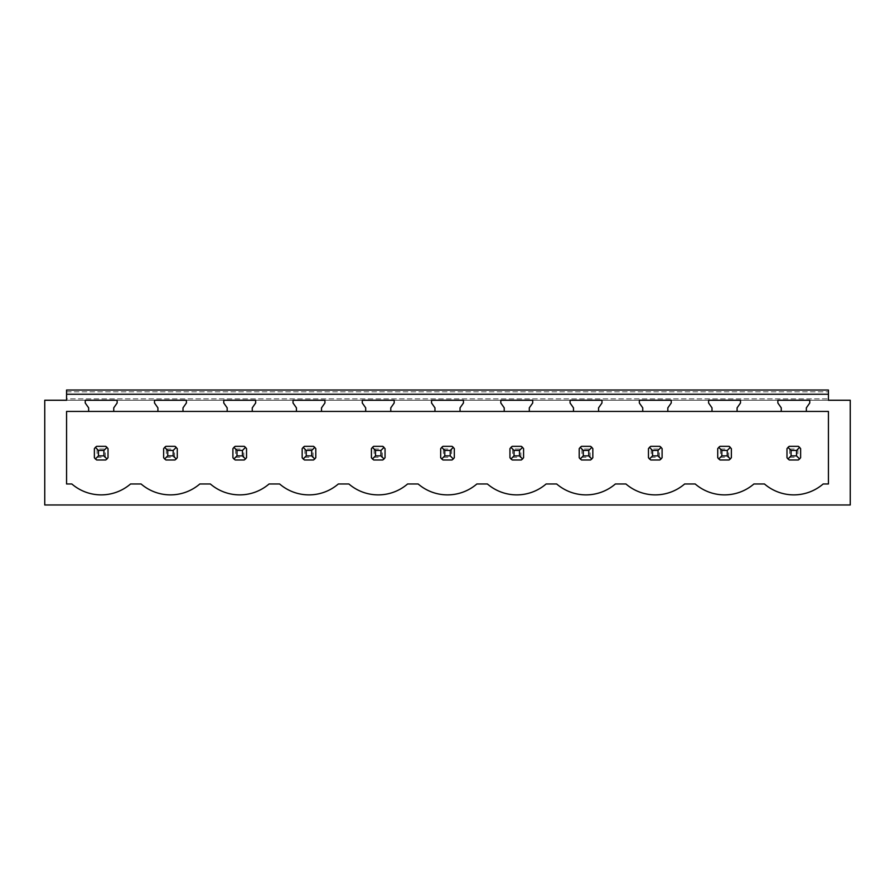<?xml version="1.0" encoding="UTF-8"?>
<svg xmlns="http://www.w3.org/2000/svg" width="895" height="895" viewBox="0 0 895 895"><rect width="100%" height="100%" fill="white"/><g stroke="black" fill="none" stroke-linecap="round" stroke-linejoin="round"><path stroke-width="0.67" stroke-dasharray="4.47 3.36" d="M44.75 504.97L850.25 504.97L850.25 400.255L44.75 400.255L44.75 504.97M88.65 411.443L88.65 407.851L85.238 402.985L85.238 400.255L66.566 400.255L66.566 390.03L828.434 390.03L828.434 400.255L828.434 391.809L828.434 398.89L66.566 398.89L66.566 391.809L828.434 391.809L66.566 391.809L66.566 398.89L828.434 398.89M113.743 411.443L113.743 407.851L117.144 402.985L117.144 400.255L85.238 400.255L828.434 400.255L66.566 400.255L828.434 400.255M157.912 411.443L157.912 407.851L154.499 402.985L154.499 400.255L186.406 400.255L186.406 402.985L182.994 407.851L182.994 411.443M227.173 411.443L227.173 407.851L223.761 402.985L223.761 400.255L255.668 400.255L255.668 402.985L252.256 407.851L252.256 411.443M296.435 411.443L296.435 407.851L293.023 402.985L293.023 400.255L324.93 400.255L324.93 402.985L321.518 407.851L321.518 411.443M365.697 411.443L365.697 407.851L362.285 402.985L362.285 400.255L394.192 400.255L394.192 402.985L390.779 407.851L390.779 411.443M434.959 411.443L434.959 407.851L431.547 402.985L431.547 400.255L463.453 400.255L463.453 402.985L460.041 407.851L460.041 411.443M504.221 411.443L504.221 407.851L500.808 402.985L500.808 400.255L532.715 400.255L532.715 402.985L529.303 407.851L529.303 411.443M573.482 411.443L573.482 407.851L570.07 402.985L570.07 400.255L601.977 400.255L601.977 402.985L598.565 407.851L598.565 411.443M642.744 411.443L642.744 407.851L639.332 402.985L639.332 400.255L671.239 400.255L671.239 402.985L667.827 407.851L667.827 411.443M712.006 411.443L712.006 407.851L708.594 402.985L708.594 400.255L740.501 400.255L740.501 402.985L737.088 407.851L737.088 411.443M781.257 411.443L781.257 407.851L777.856 402.985L777.856 400.255L809.762 400.255L809.762 402.985L806.35 407.851L806.35 411.443M66.566 400.255L66.566 398.89M798.329 446.336A8.178 8.178 0 0 1 800.622 448.641L800.622 457.681A8.178 8.178 0 0 1 798.329 459.974L789.278 459.974A8.178 8.178 0 0 1 786.985 457.681L786.985 448.641A8.178 8.178 0 0 1 789.278 446.336L798.329 446.336L789.278 446.336L798.329 446.336L800.622 448.641A8.178 8.178 0 0 0 799.593 447.377L797.904 449.055L789.703 449.055L788.025 447.377A8.178 8.178 0 0 0 786.985 448.641L786.985 457.681L786.985 448.641L789.278 446.336M729.067 446.336A8.178 8.178 0 0 1 731.36 448.641L731.36 457.681A8.178 8.178 0 0 1 729.067 459.974L720.027 459.974A8.178 8.178 0 0 1 717.723 457.681L717.723 448.641A8.178 8.178 0 0 1 720.027 446.336L729.067 446.336L720.027 446.336L729.067 446.336L731.36 448.641A8.178 8.178 0 0 0 730.331 447.377L728.653 449.055L720.441 449.055L718.763 447.377A8.178 8.178 0 0 0 717.723 448.641L717.723 457.681L717.723 448.641L720.027 446.336M659.805 446.336A8.178 8.178 0 0 1 662.099 448.641L662.099 457.681A8.178 8.178 0 0 1 659.805 459.974L650.766 459.974A8.178 8.178 0 0 1 648.461 457.681L648.461 448.641A8.178 8.178 0 0 1 650.766 446.336L659.805 446.336L650.766 446.336L659.805 446.336L661.069 447.377L662.099 448.641L662.099 457.681L662.099 448.641A8.178 8.178 0 0 0 661.069 447.377L659.391 449.055L651.18 449.055L649.501 447.377A8.178 8.178 0 0 0 648.461 448.641L648.461 457.681L648.461 448.641L650.766 446.336M590.543 446.336A8.178 8.178 0 0 1 592.837 448.641L592.837 457.681A8.178 8.178 0 0 1 590.543 459.974L581.504 459.974A8.178 8.178 0 0 1 579.21 457.681L579.21 448.641A8.178 8.178 0 0 1 581.504 446.336L590.543 446.336L581.504 446.336L590.543 446.336L591.808 447.377L592.837 448.641L592.837 457.681L592.837 448.641A8.178 8.178 0 0 0 591.808 447.377L590.129 449.055L581.918 449.055L580.24 447.377A8.178 8.178 0 0 0 579.21 448.641L579.21 457.681L579.21 448.641L581.504 446.336M521.282 446.336A8.178 8.178 0 0 1 523.575 448.641L523.575 457.681A8.178 8.178 0 0 1 521.282 459.974L512.242 459.974A8.178 8.178 0 0 1 509.949 457.681L509.949 448.641A8.178 8.178 0 0 1 512.242 446.336L521.282 446.336L512.242 446.336L521.282 446.336L522.546 447.377L523.575 448.641L523.575 457.681L523.575 448.641A8.178 8.178 0 0 0 522.546 447.377L520.868 449.055L512.656 449.055L510.978 447.377A8.178 8.178 0 0 0 509.949 448.641L509.949 457.681L509.949 448.641L512.242 446.336M452.02 446.336A8.178 8.178 0 0 1 454.313 448.641L454.313 457.681A8.178 8.178 0 0 1 452.02 459.974L442.98 459.974A8.178 8.178 0 0 1 440.687 457.681L440.687 448.641A8.178 8.178 0 0 1 442.98 446.336L452.02 446.336L442.98 446.336L452.02 446.336L454.313 448.641A8.178 8.178 0 0 0 453.284 447.377L451.606 449.055L443.394 449.055L441.716 447.377A8.178 8.178 0 0 0 440.687 448.641L440.687 457.681L440.687 448.641L442.98 446.336M382.758 446.336A8.178 8.178 0 0 1 385.051 448.641L385.051 457.681A8.178 8.178 0 0 1 382.758 459.974L373.718 459.974A8.178 8.178 0 0 1 371.425 457.681L371.425 448.641A8.178 8.178 0 0 1 373.718 446.336L382.758 446.336L373.718 446.336L382.758 446.336L385.051 448.641A8.178 8.178 0 0 0 384.022 447.377L382.344 449.055L374.132 449.055L372.454 447.377A8.178 8.178 0 0 0 371.425 448.641L371.425 457.681L371.425 448.641L373.718 446.336M313.496 446.336A8.178 8.178 0 0 1 315.79 448.641L315.79 457.681A8.178 8.178 0 0 1 313.496 459.974L304.457 459.974A8.178 8.178 0 0 1 302.163 457.681L302.163 448.641A8.178 8.178 0 0 1 304.457 446.336L313.496 446.336L304.457 446.336L313.496 446.336L314.76 447.377L315.79 448.641L315.79 457.681L315.79 448.641A8.178 8.178 0 0 0 314.76 447.377L313.082 449.055L304.871 449.055L303.192 447.377A8.178 8.178 0 0 0 302.163 448.641L302.163 457.681L302.163 448.641L304.457 446.336M244.234 446.336A8.178 8.178 0 0 1 246.539 448.641L246.539 457.681A8.178 8.178 0 0 1 244.234 459.974L235.195 459.974A8.178 8.178 0 0 1 232.901 457.681L232.901 448.641A8.178 8.178 0 0 1 235.195 446.336L244.234 446.336L235.195 446.336L244.234 446.336L246.539 448.641A8.178 8.178 0 0 0 245.498 447.377L243.82 449.055L235.609 449.055L233.931 447.377A8.178 8.178 0 0 0 232.901 448.641L232.901 457.681L232.901 448.641L235.195 446.336M174.972 446.336A8.178 8.178 0 0 1 177.277 448.641L177.277 457.681A8.178 8.178 0 0 1 174.972 459.974L165.933 459.974A8.178 8.178 0 0 1 163.64 457.681L163.64 448.641A8.178 8.178 0 0 1 165.933 446.336L174.972 446.336L165.933 446.336L174.972 446.336L177.277 448.641A8.178 8.178 0 0 0 176.237 447.377L174.559 449.055L166.347 449.055L164.669 447.377A8.178 8.178 0 0 0 163.64 448.641L163.64 457.681L163.64 448.641L165.933 446.336M105.722 446.336A8.178 8.178 0 0 1 108.015 448.641L108.015 457.681A8.178 8.178 0 0 1 105.722 459.974L96.671 459.974A8.178 8.178 0 0 1 94.378 457.681L94.378 448.641A8.178 8.178 0 0 1 96.671 446.336L105.722 446.336L96.671 446.336L105.722 446.336L106.975 447.377L108.015 448.641L108.015 457.681L108.015 448.641A8.178 8.178 0 0 0 106.975 447.377L105.297 449.055L97.096 449.055L95.407 447.377A8.178 8.178 0 0 0 94.378 448.641L94.378 457.681L94.378 448.641L96.671 446.336M97.096 449.055L97.096 457.267L105.297 457.267L106.975 458.945A8.178 8.178 0 0 0 108.015 457.681L105.722 459.974L96.671 459.974L105.722 459.974M97.096 457.267L95.407 458.945A8.178 8.178 0 0 0 96.671 459.974L94.378 457.681M66.566 411.443L828.434 411.443L828.434 483.971L823.176 483.971A44.996 44.996 0 0 1 764.442 483.971L753.914 483.971A44.996 44.996 0 0 1 695.18 483.971L684.653 483.971A44.996 44.996 0 0 1 625.918 483.971L615.391 483.971A44.996 44.996 0 0 1 556.656 483.971L546.129 483.971A44.996 44.996 0 0 1 487.395 483.971L476.867 483.971A44.996 44.996 0 0 1 418.133 483.971L407.605 483.971A44.996 44.996 0 0 1 348.871 483.971L338.344 483.971A44.996 44.996 0 0 1 279.609 483.971L269.082 483.971A44.996 44.996 0 0 1 210.347 483.971L199.82 483.971A44.996 44.996 0 0 1 141.086 483.971L130.558 483.971A44.996 44.996 0 0 1 71.824 483.971L66.566 483.971L66.566 411.443M798.329 459.974L789.278 459.974L798.329 459.974L799.593 458.945A8.178 8.178 0 0 0 800.622 457.681L800.622 448.641L800.622 457.681L799.593 458.945L797.904 457.267L797.904 449.055M789.703 449.055L789.703 457.267L788.025 458.945A8.178 8.178 0 0 0 789.278 459.974L786.985 457.681M512.656 449.055L512.656 457.267L520.868 457.267L522.546 458.945A8.178 8.178 0 0 0 523.575 457.681L521.282 459.974L512.242 459.974L521.282 459.974M512.656 457.267L510.978 458.945A8.178 8.178 0 0 0 512.242 459.974L509.949 457.681M581.918 449.055L581.918 457.267L590.129 457.267L591.808 458.945A8.178 8.178 0 0 0 592.837 457.681L590.543 459.974L581.504 459.974L590.543 459.974M581.918 457.267L580.24 458.945A8.178 8.178 0 0 0 581.504 459.974L579.21 457.681M385.051 448.641L385.051 457.681L385.051 448.641M374.132 449.055L374.132 457.267L382.344 457.267L384.022 458.945A8.178 8.178 0 0 0 385.051 457.681L382.758 459.974L373.718 459.974L382.758 459.974M374.132 457.267L372.454 458.945A8.178 8.178 0 0 0 373.718 459.974L371.425 457.681M177.277 448.641L177.277 457.681L177.277 448.641M166.347 449.055L166.347 457.267L174.559 457.267L176.237 458.945A8.178 8.178 0 0 0 177.277 457.681L174.972 459.974L165.933 459.974L174.972 459.974M166.347 457.267L164.669 458.945A8.178 8.178 0 0 0 165.933 459.974L163.64 457.681M304.871 449.055L304.871 457.267L313.082 457.267L314.76 458.945A8.178 8.178 0 0 0 315.79 457.681L313.496 459.974L304.457 459.974L313.496 459.974M304.871 457.267L303.192 458.945A8.178 8.178 0 0 0 304.457 459.974L302.163 457.681M651.18 449.055L651.18 457.267L659.391 457.267L661.069 458.945A8.178 8.178 0 0 0 662.099 457.681L659.805 459.974L650.766 459.974L659.805 459.974M651.18 457.267L649.501 458.945A8.178 8.178 0 0 0 650.766 459.974L648.461 457.681M452.02 459.974L442.98 459.974L452.02 459.974L453.284 458.945A8.178 8.178 0 0 0 454.313 457.681L454.313 448.641L454.313 457.681L453.284 458.945L451.606 457.267L451.606 449.055M443.394 449.055L443.394 457.267L441.716 458.945A8.178 8.178 0 0 0 442.98 459.974L440.687 457.681M246.539 448.641L246.539 457.681L246.539 448.641M235.609 449.055L235.609 457.267L243.82 457.267L245.498 458.945A8.178 8.178 0 0 0 246.539 457.681L244.234 459.974L235.195 459.974L244.234 459.974M235.609 457.267L233.931 458.945A8.178 8.178 0 0 0 235.195 459.974L232.901 457.681M731.36 448.641L731.36 457.681L731.36 448.641M720.441 449.055L720.441 457.267L728.653 457.267L730.331 458.945A8.178 8.178 0 0 0 731.36 457.681L729.067 459.974L720.027 459.974L729.067 459.974M720.441 457.267L718.763 458.945A8.178 8.178 0 0 0 720.027 459.974L717.723 457.681M105.297 457.267L105.297 449.055M174.559 457.267L174.559 449.055M243.82 457.267L243.82 449.055M313.082 457.267L313.082 449.055M382.344 457.267L382.344 449.055M443.394 457.267L451.606 457.267M520.868 457.267L520.868 449.055M590.129 457.267L590.129 449.055M659.391 457.267L659.391 449.055M728.653 457.267L728.653 449.055M789.703 457.267L797.904 457.267"/><path stroke-width="1.34" d="M44.75 504.97L850.25 504.97L850.25 400.255L828.434 400.255L828.434 394.259L66.566 394.259L66.566 400.255L44.75 400.255L44.75 504.97M828.434 411.443L828.434 483.971L823.176 483.971A44.996 44.996 0 0 1 764.442 483.971L753.914 483.971A44.996 44.996 0 0 1 695.18 483.971L684.653 483.971A44.996 44.996 0 0 1 625.918 483.971L615.391 483.971A44.996 44.996 0 0 1 556.656 483.971L546.129 483.971A44.996 44.996 0 0 1 487.395 483.971L476.867 483.971A44.996 44.996 0 0 1 418.133 483.971L407.605 483.971A44.996 44.996 0 0 1 348.871 483.971L338.344 483.971A44.996 44.996 0 0 1 279.609 483.971L269.082 483.971A44.996 44.996 0 0 1 210.347 483.971L199.82 483.971A44.996 44.996 0 0 1 141.086 483.971L130.558 483.971A44.996 44.996 0 0 1 71.824 483.971L66.566 483.971L66.566 411.443L88.65 411.443L88.65 407.851L85.238 402.985L85.238 400.255L117.144 400.255L117.144 402.985L113.743 407.851L113.743 411.443L157.912 411.443L157.912 407.851L154.499 402.985L154.499 400.255L186.406 400.255L186.406 402.985L182.994 407.851L182.994 411.443L227.173 411.443L227.173 407.851L223.761 402.985L223.761 400.255L255.668 400.255L255.668 402.985L252.256 407.851L252.256 411.443L296.435 411.443L296.435 407.851L293.023 402.985L293.023 400.255L324.93 400.255L324.93 402.985L321.518 407.851L321.518 411.443L365.697 411.443L365.697 407.851L362.285 402.985L362.285 400.255L394.192 400.255L394.192 402.985L390.779 407.851L390.779 411.443L434.959 411.443L434.959 407.851L431.547 402.985L431.547 400.255L463.453 400.255L463.453 402.985L460.041 407.851L460.041 411.443L504.221 411.443L504.221 407.851L500.808 402.985L500.808 400.255L532.715 400.255L532.715 402.985L529.303 407.851L529.303 411.443L573.482 411.443L573.482 407.851L570.07 402.985L570.07 400.255L601.977 400.255L601.977 402.985L598.565 407.851L598.565 411.443L642.744 411.443L642.744 407.851L639.332 402.985L639.332 400.255L671.239 400.255L671.239 402.985L667.827 407.851L667.827 411.443L712.006 411.443L712.006 407.851L708.594 402.985L708.594 400.255L740.501 400.255L740.501 402.985L737.088 407.851L737.088 411.443L781.257 411.443L781.257 407.851L777.856 402.985L777.856 400.255L809.762 400.255L809.762 402.985L806.35 407.851L806.35 411.443L828.434 411.443M66.566 394.259L66.566 390.03L828.434 390.03L828.434 394.259M66.566 398.89L66.566 400.255M828.434 398.89L828.434 400.255M105.722 459.974A8.178 8.178 0 0 0 106.975 458.945L108.015 457.681L108.015 448.641L106.975 447.377A8.178 8.178 0 0 0 105.722 446.336L106.975 447.377L103.921 450.431L98.472 450.431L98.472 455.879L95.407 458.945L96.671 459.974L105.722 459.974L106.975 458.945L103.921 455.879L103.921 450.431M94.378 457.681A8.178 8.178 0 0 0 95.407 458.945L94.378 457.681L94.378 448.641L95.407 447.377A8.178 8.178 0 0 1 96.671 446.336L95.407 447.377L98.472 450.431M786.985 457.681A8.178 8.178 0 0 0 788.025 458.945L789.278 459.974L798.329 459.974A8.178 8.178 0 0 0 799.593 458.945L800.622 457.681L800.622 448.641L799.593 447.377A8.178 8.178 0 0 0 798.329 446.336L799.593 447.377L796.528 450.431L791.079 450.431L791.079 455.879L788.025 458.945L786.985 457.681L786.985 448.641L788.025 447.377A8.178 8.178 0 0 1 789.278 446.336L788.025 447.377L791.079 450.431M521.282 459.974A8.178 8.178 0 0 0 522.546 458.945L523.575 457.681L523.575 448.641L522.546 447.377A8.178 8.178 0 0 0 521.282 446.336L522.546 447.377L519.492 450.431L514.032 450.431L514.032 455.879L510.978 458.945L512.242 459.974L521.282 459.974L522.546 458.945L519.492 455.879L519.492 450.431M509.949 457.681A8.178 8.178 0 0 0 510.978 458.945L509.949 457.681L509.949 448.641L510.978 447.377A8.178 8.178 0 0 1 512.242 446.336L510.978 447.377L514.032 450.431M590.543 459.974A8.178 8.178 0 0 0 591.808 458.945L592.837 457.681L592.837 448.641L591.808 447.377A8.178 8.178 0 0 0 590.543 446.336L591.808 447.377L588.753 450.431L583.294 450.431L583.294 455.879L580.24 458.945L581.504 459.974L590.543 459.974L591.808 458.945L588.753 455.879L588.753 450.431M579.21 457.681A8.178 8.178 0 0 0 580.24 458.945L579.21 457.681L579.21 448.641L580.24 447.377A8.178 8.178 0 0 1 581.504 446.336L580.24 447.377L583.294 450.431M380.968 450.431L384.022 447.377A8.178 8.178 0 0 0 382.758 446.336L385.051 448.641L385.051 457.681L384.022 458.945A8.178 8.178 0 0 1 382.758 459.974L384.022 458.945L380.968 455.879L380.968 450.431L375.508 450.431L375.508 455.879L372.454 458.945L373.718 459.974L382.758 459.974M371.425 457.681A8.178 8.178 0 0 0 372.454 458.945L371.425 457.681L371.425 448.641L372.454 447.377A8.178 8.178 0 0 1 373.718 446.336L372.454 447.377L375.508 450.431M173.183 450.431L176.237 447.377A8.178 8.178 0 0 0 174.972 446.336L177.277 448.641L177.277 457.681L176.237 458.945A8.178 8.178 0 0 1 174.972 459.974L176.237 458.945L173.183 455.879L173.183 450.431L167.734 450.431L167.734 455.879L164.669 458.945L165.933 459.974L174.972 459.974M163.64 457.681A8.178 8.178 0 0 0 164.669 458.945L163.64 457.681L163.64 448.641L164.669 447.377A8.178 8.178 0 0 1 165.933 446.336L164.669 447.377L167.734 450.431M313.496 459.974A8.178 8.178 0 0 0 314.76 458.945L315.79 457.681L315.79 448.641L314.76 447.377A8.178 8.178 0 0 0 313.496 446.336L314.76 447.377L311.706 450.431L306.247 450.431L306.247 455.879L303.192 458.945L304.457 459.974L313.496 459.974L314.76 458.945L311.706 455.879L311.706 450.431M302.163 457.681A8.178 8.178 0 0 0 303.192 458.945L302.163 457.681L302.163 448.641L303.192 447.377A8.178 8.178 0 0 1 304.457 446.336L303.192 447.377L306.247 450.431M659.805 459.974A8.178 8.178 0 0 0 661.069 458.945L662.099 457.681L662.099 448.641L661.069 447.377A8.178 8.178 0 0 0 659.805 446.336L661.069 447.377L658.015 450.431L652.556 450.431L652.556 455.879L649.501 458.945L650.766 459.974L659.805 459.974L661.069 458.945L658.015 455.879L658.015 450.431M648.461 457.681A8.178 8.178 0 0 0 649.501 458.945L648.461 457.681L648.461 448.641L649.501 447.377A8.178 8.178 0 0 1 650.766 446.336L649.501 447.377L652.556 450.431M440.687 457.681A8.178 8.178 0 0 0 441.716 458.945L442.98 459.974L452.02 459.974A8.178 8.178 0 0 0 453.284 458.945L454.313 457.681L454.313 448.641L453.284 447.377A8.178 8.178 0 0 0 452.02 446.336L453.284 447.377L450.23 450.431L444.77 450.431L444.77 455.879L441.716 458.945L440.687 457.681L440.687 448.641L441.716 447.377A8.178 8.178 0 0 1 442.98 446.336L441.716 447.377L444.77 450.431M244.234 446.336L235.195 446.336A8.178 8.178 0 0 0 233.931 447.377L232.901 448.641L232.901 457.681A8.178 8.178 0 0 0 233.931 458.945L235.195 459.974L244.234 459.974A8.178 8.178 0 0 0 245.498 458.945L246.539 457.681L246.539 448.641L245.498 447.377A8.178 8.178 0 0 0 244.234 446.336L245.498 447.377L242.444 450.431L236.985 450.431L236.985 455.879L233.931 458.945L232.901 457.681M727.266 450.431L730.331 447.377A8.178 8.178 0 0 0 729.067 446.336L731.36 448.641L731.36 457.681L730.331 458.945A8.178 8.178 0 0 1 729.067 459.974L730.331 458.945L727.266 455.879L727.266 450.431L721.817 450.431L721.817 455.879L718.763 458.945L720.027 459.974L729.067 459.974M717.723 457.681A8.178 8.178 0 0 0 718.763 458.945L717.723 457.681L717.723 448.641L718.763 447.377A8.178 8.178 0 0 1 720.027 446.336L718.763 447.377L721.817 450.431M113.743 411.443L88.65 411.443M806.35 411.443L781.257 411.443M737.088 411.443L712.006 411.443M667.827 411.443L642.744 411.443M598.565 411.443L573.482 411.443M529.303 411.443L504.221 411.443M460.041 411.443L434.959 411.443M390.779 411.443L365.697 411.443M321.518 411.443L296.435 411.443M252.256 411.443L227.173 411.443M182.994 411.443L157.912 411.443M105.722 446.336L96.671 446.336M98.472 455.879L103.921 455.879M174.972 446.336L165.933 446.336M167.734 455.879L173.183 455.879M236.985 450.431L233.931 447.377L235.195 446.336M236.985 455.879L242.444 455.879L242.444 450.431M244.234 459.974L245.498 458.945L242.444 455.879M313.496 446.336L304.457 446.336M306.247 455.879L311.706 455.879M382.758 446.336L373.718 446.336M375.508 455.879L380.968 455.879M452.02 446.336L442.98 446.336M444.77 455.879L450.23 455.879L450.23 450.431M452.02 459.974L453.284 458.945L450.23 455.879M521.282 446.336L512.242 446.336M514.032 455.879L519.492 455.879M590.543 446.336L581.504 446.336M583.294 455.879L588.753 455.879M659.805 446.336L650.766 446.336M652.556 455.879L658.015 455.879M729.067 446.336L720.027 446.336M721.817 455.879L727.266 455.879M798.329 446.336L789.278 446.336M791.079 455.879L796.528 455.879L796.528 450.431M798.329 459.974L799.593 458.945L796.528 455.879"/></g></svg>
